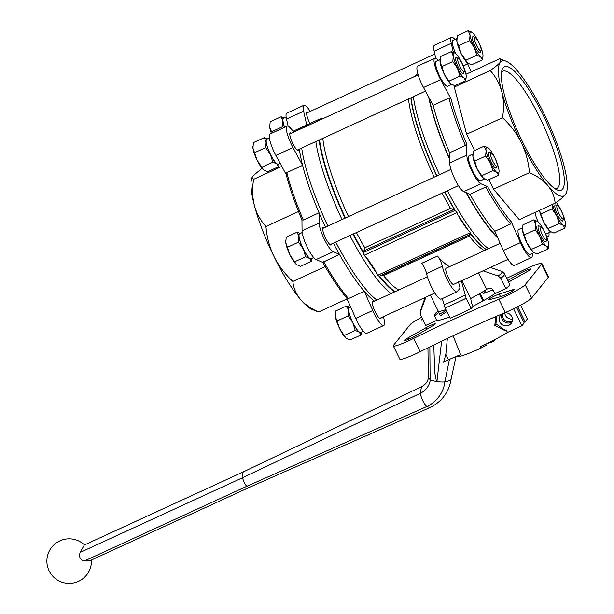 <?xml version="1.0" encoding="UTF-8"?>
<svg xmlns="http://www.w3.org/2000/svg" width="614" height="614" viewBox="0 0 614 614"><rect width="100%" height="100%" fill="white"/><g stroke="black" fill="none" stroke-linecap="round" stroke-linejoin="round"><path stroke-width="0.92" d="M284.236 118.018A14.114 3.124 65.3 0 0 282.893 121.242A14.114 3.124 65.3 0 0 284.535 127.351M284.274 118.003L281.082 116.767L282.893 121.242L282.471 126.745L271.541 131.772L269.73 127.298L270.16 121.795L281.082 116.767M267.451 138.879A14.114 3.124 65.3 0 0 266.115 142.103L265.693 147.606L270.375 154.367A14.114 3.124 65.3 0 0 276.807 163.93A14.114 3.124 65.3 0 0 278.933 163.846M267.497 138.864L264.304 137.628L266.115 142.103A14.114 3.124 65.3 0 0 270.375 154.367L272.816 162.157L276.807 163.93L278.556 166.724L278.994 164.245M300.284 233.443A14.114 3.124 65.3 0 0 298.941 236.666L298.519 242.169L303.201 248.931A14.114 3.124 65.3 0 0 309.633 258.494A14.114 3.124 65.3 0 0 311.766 258.41M300.323 233.427L297.13 232.192L298.941 236.666A14.114 3.124 65.3 0 0 303.201 248.931L305.649 256.721L309.633 258.494L311.382 261.288L311.82 258.809M349.888 307.153A14.114 3.124 65.3 0 0 348.552 310.377L348.123 315.88L352.804 322.634A14.114 3.124 65.3 0 0 359.236 332.197A14.114 3.124 65.3 0 0 361.37 332.12M349.934 307.13L346.741 305.895L348.552 310.377A14.114 3.124 65.3 0 0 352.804 322.634L355.253 330.424L359.236 332.197L360.994 334.998L361.431 332.512M539.468 210.387L543.559 221.761A14.114 3.124 -114.7 0 1 539.453 210.402M543.559 221.761L549.99 231.324A14.114 3.124 -114.7 0 1 543.559 221.761M549.99 231.324L550.037 231.355A14.114 3.124 -114.7 0 1 549.99 231.324L553.981 233.09L564.903 228.07L563.153 225.269L559.17 223.496L548.241 228.523M465.803 60.256L467.561 63.05A14.114 3.124 -114.7 0 1 461.122 53.495L465.803 60.256L476.733 55.229L474.284 47.439L469.603 40.677L458.681 45.705L461.122 53.495A14.114 3.124 -114.7 0 1 456.87 41.23A14.114 3.124 -114.7 0 1 456.762 39.519A14.114 3.124 -114.7 0 1 456.778 39.327M467.561 63.05L467.607 63.088A14.114 3.124 -114.7 0 1 467.561 63.05L471.544 64.823L482.474 59.796L480.716 57.002L476.733 55.229M469.603 40.677L470.025 35.175L468.221 30.7L457.292 35.727L456.87 41.23L458.681 45.705M441.896 66.565L444.344 74.355A14.114 3.124 -114.7 0 1 440.084 62.091L441.896 66.565L452.825 61.538L453.247 56.035L451.436 51.561L440.514 56.588L440.084 62.091A14.114 3.124 -114.7 0 1 439.985 60.372A14.114 3.124 -114.7 0 1 439.992 60.187M444.344 74.355L450.776 83.911A14.114 3.124 -114.7 0 1 444.344 74.355M450.776 83.911L450.822 83.949A14.114 3.124 -114.7 0 1 450.776 83.911L454.767 85.684L465.696 80.657L463.938 77.863L459.955 76.09L449.026 81.117M474.729 161.129L477.17 168.919A14.114 3.124 -114.7 0 1 472.918 156.654L474.729 161.129L485.651 156.102L486.073 150.599L484.262 146.124L473.34 151.151L472.918 156.654A14.114 3.124 -114.7 0 1 472.811 154.943A14.114 3.124 -114.7 0 1 472.826 154.751M477.17 168.919L483.609 178.474A14.114 3.124 -114.7 0 1 477.17 168.919M483.609 178.474L483.655 178.513A14.114 3.124 -114.7 0 1 483.609 178.474L487.593 180.247L498.522 175.22L496.764 172.427L492.781 170.654L481.852 175.681M524.333 234.832L526.781 242.622A14.114 3.124 -114.7 0 1 522.522 230.357L524.333 234.832L535.262 229.813L535.684 224.31L533.873 219.827L522.944 224.854L522.522 230.357A14.114 3.124 -114.7 0 1 522.422 228.646A14.114 3.124 -114.7 0 1 522.43 228.454M526.781 242.622L533.213 252.185A14.114 3.124 -114.7 0 1 526.781 242.622M533.213 252.185L533.259 252.216A14.114 3.124 -114.7 0 1 533.213 252.185L537.204 253.95L548.125 248.931L546.376 246.13L542.385 244.357L531.463 249.384M508.031 259.354L453.592 284.389A8.911 1.972 -114.7 0 1 448.489 278.004A8.911 1.972 -114.7 0 1 446.14 268.195L500.187 243.336M350.579 306.831L349.243 307.453A13.738 3.047 65.3 0 0 352.866 322.565A13.738 3.047 65.3 0 0 360.725 332.412L363.288 331.238M302.195 232.568L299.632 233.742A13.738 3.047 65.3 0 0 303.255 248.862A13.738 3.047 65.3 0 0 311.114 258.709L313.677 257.535M269.369 138.004L266.806 139.178A13.738 3.047 65.3 0 0 270.429 154.298A13.738 3.047 65.3 0 0 278.288 164.145L280.122 163.301M286.147 117.144L283.584 118.318A13.738 3.047 65.3 0 0 284.612 127.313M483.632 300.568L480.094 293.354M483.011 300.914L479.48 293.715M383.458 316.647L384.111 319.526A17.085 3.784 -114.7 0 1 383.834 325.466L366.727 333.333A17.085 3.784 -114.7 0 1 355.698 318.39L346.595 297.828M322.772 262.393L316.103 259.561A17.085 3.784 -114.7 0 1 307.345 247.381A17.085 3.784 -114.7 0 1 302.057 230.895L301.95 219.896M286.193 174.537L275.855 155.419A17.085 3.784 -114.7 0 1 270.014 134.021L287.122 126.154A17.085 3.784 -114.7 0 1 290.23 127.889L294.045 131.964M288.127 126.215L286.515 119.108A17.085 3.784 -114.7 0 1 286.792 113.168L303.907 105.293A17.085 3.784 -114.7 0 1 310.247 111.372M488.867 179.664L493.526 189.181L519.267 219.682L555.163 203.173C554.526 196.672 552.04 190.754 547.719 185.428C543.152 180.217 537.05 175.965 529.429 172.664C528.6 162.273 525.922 152.287 521.393 142.701C516.673 133.345 510.38 125.018 502.513 117.727C504.025 108.555 503.779 99.859 501.776 91.639C499.52 83.558 495.659 76.52 490.195 70.541C495.191 67.056 498.576 64.255 500.356 62.152L500.425 58.959L499.681 58.744L465.965 74.256M455.765 85.223L454.291 87.058L466.609 134.243L474.607 150.568M532.138 253.582A17.085 3.784 -114.7 0 1 531.486 257.558A17.085 3.784 -114.7 0 1 520.457 242.614L511.224 221.754L510.633 223.995L494.846 231.255A97.664 21.636 65.3 0 1 469.956 194.293L485.751 187.024A97.664 21.636 65.3 0 0 510.633 223.995M548.916 232.721A17.085 3.784 -114.7 0 1 548.271 236.697A17.085 3.784 -114.7 0 1 546.483 236.175M467.707 63.887L471.222 71.838M453.278 52.152L451.275 43.325A17.085 3.784 -114.7 0 1 451.559 37.385A17.085 3.784 -114.7 0 1 454.997 39.48M469.956 194.293L463.754 191.652A17.085 3.784 -114.7 0 1 455.005 179.472A17.085 3.784 -114.7 0 1 449.717 162.986L449.617 152.763A97.664 21.636 65.3 0 1 433.146 105.324L448.941 98.063L451.075 98.977L440.622 79.636A17.085 3.784 -114.7 0 1 434.781 58.246A17.085 3.784 -114.7 0 1 437.882 59.98L438.227 60.341M485.751 187.024L487.593 186.648L480.862 183.786A17.085 3.784 -114.7 0 1 472.112 171.605A17.085 3.784 -114.7 0 1 466.824 155.119L466.717 144.021L465.404 145.495L449.617 152.763M484.4 179.012L480.486 180.815A13.738 3.047 -114.7 0 1 471.982 169.602A13.738 3.047 -114.7 0 1 469.004 155.849L472.864 154.076M451.574 84.448L447.66 86.252A13.738 3.047 -114.7 0 1 439.148 75.038A13.738 3.047 -114.7 0 1 436.178 61.285L440.031 59.504M534.011 252.715L530.089 254.518A13.738 3.047 -114.7 0 1 521.585 243.305A13.738 3.047 -114.7 0 1 518.607 229.552L522.468 227.779M468.352 63.587L464.437 65.391A13.738 3.047 -114.7 0 1 462.741 64.762M455.619 53.495A13.738 3.047 -114.7 0 1 452.955 40.424L456.816 38.651M550.789 231.862L546.874 233.658A13.738 3.047 -114.7 0 1 545.171 233.036M538.056 221.761A13.738 3.047 -114.7 0 1 534.963 212.467M449.479 266.66A94.694 20.983 -114.7 0 1 437.475 256.069A7.429 1.642 -114.7 0 1 442.349 266.261A17.085 3.784 -114.7 0 0 449.364 283.591A17.085 3.784 -114.7 0 0 457 291.811A17.085 3.784 -114.7 0 0 457.338 291.543L460.063 288.158L458.428 281.719M356.419 232.56A94.694 20.983 65.3 0 0 364.793 247.749L363.457 252.546L364.117 255.286L368.055 259.599L375.246 270.29L377.61 275.341L470.462 232.629L470.999 233.934A96.36 21.352 65.3 0 0 486.465 249.652M469.234 236.198L383.543 275.609L380.488 275.855L470.501 234.464L469.234 236.198A94.694 20.983 65.3 0 0 484.431 250.589M377.61 275.341L379.091 276.2L380.488 275.855M444.874 191.875A96.36 21.352 65.3 0 0 455.342 210.663L456.969 212.582L458.013 215.053A96.36 21.352 65.3 0 0 468.474 230.595L470.462 232.629M455.342 210.663L450.484 208.338L364.793 247.749M468.474 230.595L458.013 215.053M470.501 234.464L470.999 233.934M346.795 298.066C339.174 289.117 331.153 277.213 322.749 262.355L339.412 254.334A97.664 21.636 65.3 0 0 364.294 291.297A97.664 21.636 65.3 0 0 374.494 301.152M323.624 261.595A97.664 21.636 65.3 0 0 348.506 298.565L364.294 291.297L372.805 310.523L355.698 318.39M303.278 220.065L301.988 219.981C294.996 203.411 289.716 188.183 286.139 174.299L286.807 172.634A97.664 21.636 65.3 0 0 303.278 220.065L319.065 212.805A97.664 21.636 65.3 0 0 325.481 227.165M286.807 172.634L302.602 165.366A97.664 21.636 65.3 0 0 319.065 212.805L319.165 223.028L302.057 230.895M304.314 126.269A97.664 21.636 65.3 0 0 303.055 126.653A97.664 21.636 65.3 0 0 300.607 128.948M348.506 298.565L346.465 297.529M430.383 295.065L438.411 311.467A29.71 3.177 153.9 0 0 445.864 309.579M425.939 297.107L420.467 311.789L420.651 315.159L425.694 325.443L436.707 320.378L435.08 317.062C434.336 314.875 434.965 313.224 436.984 312.127L438.411 311.467M446.869 311.628A34.906 3.738 153.9 0 0 440.376 315.819L438.749 312.503A34.906 3.738 -26.1 0 0 434.773 316.064M323.954 118.21L319.587 119.047L305.427 125.563A97.664 21.636 65.3 0 0 302.978 127.858M301.697 148.066A97.664 21.636 65.3 0 0 327.853 226.082M335.743 242.069A97.664 21.636 65.3 0 0 376.858 300.062M461.92 280.56L470.7 298.473A29.71 3.177 153.9 0 0 486.656 289.278L488.092 288.618C490.248 287.805 491.967 288.365 493.242 290.315L494.869 293.63L505.882 288.565L500.84 278.272A46.794 5.004 -26.1 0 0 504.601 273.852L501.93 271.457L490.348 267.481M478.628 272.877L486.656 289.278M548.164 277.474A20.799 2.226 -26.1 0 0 548.417 276.799L541.916 263.536A20.799 2.226 153.9 0 1 541.663 264.212L525.17 284.712A20.799 2.226 153.9 0 1 498.875 299.233L505.376 312.495A20.799 2.226 -26.1 0 0 531.67 297.982L548.164 277.474L541.663 264.212M498.875 299.233A185.681 19.871 153.9 0 0 413.667 338.421A20.799 2.226 153.9 0 1 393.321 345.92L399.821 359.182A20.799 2.226 -26.1 0 0 420.168 351.684A185.681 19.871 153.9 0 1 505.376 312.495M541.916 263.536A20.799 2.226 153.9 0 0 521.57 271.027A185.681 19.871 153.9 0 1 506.757 278.265M494.869 293.63A34.906 3.738 153.9 0 1 473.087 306.179L471.168 308.558A46.794 5.004 153.9 0 1 450.108 318.244L445.073 307.959A46.794 5.004 -26.1 0 0 466.126 298.274L461.214 280.306M442.303 298.573L445.073 307.959M484.784 290.514L485.129 291.205L483.21 293.592L482.42 291.98M473.087 306.179L471.46 302.863L470.7 298.473M471.168 308.558L466.126 298.274M483.064 270.835L498.269 276.016L500.84 278.272M426.239 327.592A6.685 0.714 153.9 0 1 435.38 323.816A6.685 0.714 153.9 0 1 433.139 325.558L416.492 335.359A8.166 0.875 153.9 0 1 408.893 339.158A8.166 0.875 153.9 0 1 404.565 340.417A8.166 0.875 153.9 0 1 408.057 337.853L426.239 327.592L427.006 329.173M443.231 310.469L445.841 309.771A6.685 0.714 153.9 0 1 445.948 309.74M446.224 310.316A6.685 0.714 153.9 0 1 439.494 314.03M422.808 319.618L422.685 319.664A8.166 0.875 153.9 0 1 421.081 319.879A8.166 0.875 153.9 0 1 422.348 318.674M438.48 311.735L440.23 311.267M507.855 280.506L518.746 274.09A8.166 0.875 153.9 0 1 526.344 270.29A8.166 0.875 153.9 0 1 530.673 269.032A8.166 0.875 153.9 0 1 527.18 271.603L508.998 281.857A6.685 0.714 153.9 0 1 508.622 282.072M489.396 299.686A6.685 0.714 153.9 0 1 488.514 299.732A6.685 0.714 153.9 0 1 492.382 297.084A6.685 0.714 153.9 0 1 499.213 294.029L512.552 289.793A8.166 0.875 153.9 0 1 514.156 289.578A8.166 0.875 153.9 0 1 508.998 293.047A8.166 0.875 153.9 0 1 500.556 296.7L489.396 299.686M449.448 316.893A34.906 3.738 153.9 0 1 436.707 320.378M425.694 325.443A46.794 5.004 153.9 0 1 425.602 325.313L420.559 315.02A46.794 5.004 -26.1 0 0 420.651 315.159M483.21 293.592A34.906 3.738 153.9 0 1 493.065 290.008M504.601 273.852L509.635 284.144A46.794 5.004 153.9 0 1 505.882 288.565M393.321 345.92A20.799 2.226 153.9 0 1 393.574 345.245L410.068 324.737A20.799 2.226 153.9 0 1 421.657 317.261M299.333 149.156A97.664 21.636 65.3 0 0 302.602 165.366L292.962 147.552A17.085 3.784 -114.7 0 1 287.122 126.154M333.379 243.159A97.664 21.636 65.3 0 0 339.412 254.334L333.21 251.694A17.085 3.784 -114.7 0 1 324.453 239.514A17.085 3.784 -114.7 0 1 319.165 223.028M466.064 192.635A97.664 21.636 65.3 0 0 497.87 238.094M428.656 97.027A97.664 21.636 65.3 0 0 449.678 159.463M466.402 192.773A96.69 21.421 65.3 0 0 497.432 237.104M429.155 97.948A96.69 21.421 65.3 0 0 449.671 158.919M457 291.811L441.213 299.079A17.085 3.784 -114.7 0 1 433.568 290.852A17.085 3.784 -114.7 0 1 426.553 273.522L442.349 266.261M437.475 256.069L421.688 263.329A7.429 1.642 -114.7 0 1 426.553 273.522M306.731 124.964L303.623 111.234A17.085 3.784 -114.7 0 1 303.907 105.293M309.963 123.475A9.655 2.141 -114.7 0 1 307.008 112.047A9.655 2.141 -114.7 0 1 308.067 112.377M298.734 149.432A9.655 2.141 -114.7 0 1 298.297 150.445A9.655 2.141 -114.7 0 1 292.318 142.571A9.655 2.141 -114.7 0 1 290.23 132.9A9.655 2.141 -114.7 0 1 291.282 133.238M331.56 243.996A9.655 2.141 -114.7 0 1 331.123 245.009A9.655 2.141 -114.7 0 1 325.144 237.134A9.655 2.141 -114.7 0 1 323.056 227.472A9.655 2.141 -114.7 0 1 324.115 227.802M383.834 325.466A17.085 3.784 -114.7 0 1 372.805 310.523M381.171 317.699A9.655 2.141 -114.7 0 1 380.734 318.72A9.655 2.141 -114.7 0 1 374.755 310.837A9.655 2.141 -114.7 0 1 372.66 301.175A9.655 2.141 -114.7 0 1 373.719 301.505M435.779 58.307L434.167 51.192A17.085 3.784 -114.7 0 1 434.451 45.252L451.559 37.385M433.146 105.324L423.514 87.51A17.085 3.784 -114.7 0 1 417.673 66.112L434.781 58.246M531.486 257.558L514.379 265.425A17.085 3.784 -114.7 0 1 503.35 250.481L494.846 231.255M493.526 189.181L529.429 172.664M566.461 192.619A74.271 16.455 65.3 0 0 563.913 165.289A74.271 16.455 65.3 0 0 544.296 114.227A74.271 16.455 65.3 0 0 517.97 71.508A74.271 16.455 65.3 0 0 506.02 61.193A74.271 16.455 65.3 0 0 500.356 62.152A74.271 16.455 65.3 0 0 501.776 91.639A74.271 16.455 65.3 0 0 521.393 142.701A74.271 16.455 65.3 0 0 547.719 185.428A74.271 16.455 65.3 0 0 565.333 194.784A74.271 16.455 65.3 0 0 566.461 192.619L565.333 194.784C563.598 196.848 560.206 199.65 555.163 203.173M454.291 87.058L490.195 70.541M466.609 134.243L502.513 117.727M262.032 168.32L252.953 175.942L252.047 177.431L253.628 179.342C252.116 188.521 252.362 197.217 254.365 205.429C256.621 213.518 260.482 220.549 265.946 226.528C266.775 236.92 269.454 246.912 273.982 256.491C278.702 265.854 284.996 274.174 292.863 281.465L325.182 266.606M265.946 226.528L298.527 211.546M253.628 179.342L281.795 166.394M292.863 281.465C293.507 287.966 295.986 293.883 300.315 299.218C304.882 304.421 310.976 308.673 318.605 311.973L347.063 298.888M318.605 311.973L312.265 309.525A74.271 16.455 -114.7 0 1 300.315 299.218A74.271 16.455 -114.7 0 1 273.982 256.491A74.271 16.455 -114.7 0 1 254.365 205.429A74.271 16.455 -114.7 0 1 251.817 178.106L252.047 177.431M503.119 67.793A67.954 15.051 -114.7 0 1 548.187 125.862A67.954 15.051 -114.7 0 1 557.389 190.018A67.954 15.051 -114.7 0 1 519.168 134.758A67.954 15.051 -114.7 0 1 502.083 69.773A67.954 15.051 -114.7 0 1 503.119 67.793M501.523 72.314A64.547 14.299 -114.7 0 1 501.592 72.222A64.547 14.299 -114.7 0 1 502.766 71.262A64.547 14.299 -114.7 0 1 542.814 123.882A64.547 14.299 -114.7 0 1 556.706 188.536A64.547 14.299 -114.7 0 1 555.087 188.79M533.873 219.827L537.856 221.6A14.114 3.124 -114.7 0 1 544.296 231.163A14.114 3.124 -114.7 0 1 548.548 243.42A14.114 3.124 -114.7 0 1 548.655 245.139A14.114 3.124 -114.7 0 1 546.376 246.13A14.114 3.124 -114.7 0 1 539.944 236.567L535.262 229.813M537.81 221.562L537.856 221.6A14.114 3.124 -114.7 0 0 537.81 221.562L537.81 221.562A14.114 3.124 -114.7 0 0 535.684 224.31A14.114 3.124 -114.7 0 0 539.944 236.567L542.385 244.357M548.655 245.139L548.125 248.931M484.262 146.124L488.253 147.897A14.114 3.124 -114.7 0 1 494.684 157.453A14.114 3.124 -114.7 0 1 498.944 169.717A14.114 3.124 -114.7 0 1 499.052 171.429A14.114 3.124 -114.7 0 1 496.764 172.427A14.114 3.124 -114.7 0 1 490.333 162.863L485.651 156.102M488.207 147.859L488.253 147.897A14.114 3.124 -114.7 0 0 488.207 147.859L488.207 147.859A14.114 3.124 -114.7 0 0 486.073 150.599A14.114 3.124 -114.7 0 0 490.333 162.863L492.781 170.654M499.052 171.429L498.522 175.22M451.436 51.561L455.427 53.334A14.114 3.124 -114.7 0 1 461.858 62.889A14.114 3.124 -114.7 0 1 466.118 75.154A14.114 3.124 -114.7 0 1 466.218 76.865A14.114 3.124 -114.7 0 1 463.938 77.863A14.114 3.124 -114.7 0 1 457.507 68.3L452.825 61.538M455.381 53.295L455.427 53.334A14.114 3.124 -114.7 0 0 455.381 53.295L455.381 53.295A14.114 3.124 -114.7 0 0 453.247 56.035A14.114 3.124 -114.7 0 0 457.507 68.3L459.955 76.09M466.218 76.865L465.696 80.657M468.221 30.7L472.204 32.473A14.114 3.124 -114.7 0 1 478.636 42.028A14.114 3.124 -114.7 0 1 482.896 54.293A14.114 3.124 -114.7 0 1 483.003 56.004A14.114 3.124 -114.7 0 1 480.716 57.002A14.114 3.124 -114.7 0 1 474.284 47.439A14.114 3.124 -114.7 0 1 470.025 35.175A14.114 3.124 -114.7 0 1 472.158 32.435L472.204 32.473A14.114 3.124 -114.7 0 0 472.158 32.435L472.158 32.435M483.003 56.004L482.474 59.796M559.17 223.496L556.721 215.714L552.04 208.952L541.111 213.979M556.253 202.405A14.114 3.124 -114.7 0 1 561.073 210.303A14.114 3.124 -114.7 0 1 565.333 222.567A14.114 3.124 -114.7 0 1 565.433 224.279L564.903 228.07M552.04 208.952L552.554 204.554M542.308 234.663A7.314 1.619 65.3 0 0 546.744 239.583A7.314 1.619 65.3 0 0 544.564 231.854A7.314 1.619 65.3 0 0 540.788 226.627A7.314 1.619 65.3 0 0 542.308 234.663M546.744 239.583L546.099 241.471A8.803 1.949 -114.7 0 1 540.343 234.678A8.803 1.949 -114.7 0 1 538.938 225.891L540.788 226.627M492.697 160.96A7.314 1.619 65.3 0 0 497.14 165.872A7.314 1.619 65.3 0 0 494.953 158.151A7.314 1.619 65.3 0 0 491.185 152.924A7.314 1.619 65.3 0 0 492.697 160.96M497.14 165.872L496.496 167.76A8.803 1.949 -114.7 0 1 490.739 160.975A8.803 1.949 -114.7 0 1 489.327 152.188L491.185 152.924M459.871 66.389A7.314 1.619 65.3 0 0 464.307 71.308A7.314 1.619 65.3 0 0 462.127 63.587A7.314 1.619 65.3 0 0 458.351 58.361A7.314 1.619 65.3 0 0 459.871 66.389M464.307 71.308L463.67 73.196A8.803 1.949 -114.7 0 1 457.914 66.412A8.803 1.949 -114.7 0 1 456.501 57.624L458.351 58.361M476.648 45.536A7.314 1.619 65.3 0 0 481.092 50.448A7.314 1.619 65.3 0 0 478.905 42.727A7.314 1.619 65.3 0 0 475.136 37.5A7.314 1.619 65.3 0 0 476.648 45.536M481.092 50.448L480.447 52.336A8.803 1.949 -114.7 0 1 474.691 45.551A8.803 1.949 -114.7 0 1 473.279 36.763L475.136 37.5M559.085 213.802A7.314 1.619 65.3 0 0 563.522 218.722A7.314 1.619 65.3 0 0 561.342 210.993A7.314 1.619 65.3 0 0 557.566 205.774A7.314 1.619 65.3 0 0 559.085 213.802M563.522 218.722L562.885 220.61A8.803 1.949 -114.7 0 1 557.121 213.818A8.803 1.949 -114.7 0 1 555.716 205.03L557.566 205.774M565.433 224.279A14.114 3.124 -114.7 0 1 563.153 225.269A14.114 3.124 -114.7 0 1 556.721 215.714A14.114 3.124 -114.7 0 1 552.615 204.347M360.994 334.998L350.064 340.018L346.081 338.253L339.649 328.69L335.39 316.425L335.812 310.922L346.741 305.895M337.201 320.899L348.123 315.88M344.324 335.451L355.253 330.424M311.382 261.288L300.461 266.315L296.47 264.542L290.038 254.987L285.779 242.722L286.201 237.219L297.13 232.192M287.59 247.196L298.519 242.169M294.72 261.748L305.649 256.721M278.556 166.724L267.635 171.751L263.644 169.978L257.212 160.423L252.953 148.158L253.375 142.655L264.304 137.628M254.764 152.633L265.693 147.606M261.894 167.185L272.816 162.157M335.298 314.506A14.114 3.124 65.3 0 0 335.282 314.713A14.114 3.124 65.3 0 0 335.39 316.425A14.114 3.124 65.3 0 0 339.649 328.69A14.114 3.124 65.3 0 0 346.081 338.253M285.694 240.803A14.114 3.124 65.3 0 0 285.679 241.01A14.114 3.124 65.3 0 0 285.779 242.722A14.114 3.124 65.3 0 0 290.038 254.987A14.114 3.124 65.3 0 0 296.47 264.542M252.861 146.239A14.114 3.124 65.3 0 0 252.853 146.447A14.114 3.124 65.3 0 0 252.953 148.158A14.114 3.124 65.3 0 0 257.212 160.423A14.114 3.124 65.3 0 0 263.644 169.978M269.646 125.379A14.114 3.124 65.3 0 0 269.63 125.586A14.114 3.124 65.3 0 0 269.73 127.298A14.114 3.124 65.3 0 0 271.373 133.399M429.861 346.925L430.115 379.536A8.419 1.781 -172.7 0 0 436.485 381.494L436.922 381.563A8.412 1.781 7.3 0 0 444.889 381.847A31.544 6.67 7.3 0 0 450.822 379.567A31.544 6.67 7.3 0 0 451.167 378.869L455.995 356.765M430.115 379.536A31.56 6.677 -172.7 0 1 428.388 377.142L427.935 347.869M436.485 381.494L434.712 372.521L433.799 345.014M516.52 307.307L524.187 322.949L521.892 325.796L507.463 332.435A33.425 3.577 153.9 0 1 480.01 346.941L480.655 348.268A33.425 3.577 153.9 0 1 455.818 356.611M520.626 305.158L527.388 318.958L525.1 321.805L517.702 306.701M523.895 322.365L525.1 321.805M507.463 332.435L506.159 329.779A33.425 3.577 -26.1 0 1 504.869 330.585L506.159 329.779M495.951 316.517L494.777 325.389L504.869 330.585M448.496 359.827L445.81 354.416L443.669 362.053L448.496 359.827A30.37 3.247 153.9 0 1 460.661 354.669L453.094 335.827M521.892 325.796L513.557 308.773M480.655 348.268L486.303 345.268L485.781 344.216M504.347 312.933A6.685 6.478 38.8 0 1 511.048 323.555A6.685 6.478 38.8 0 1 501.784 324.415A6.685 6.478 38.8 0 1 501.953 313.946M496.473 316.294L495.974 323.9L505.13 330.255M504.754 312.864A6.685 6.478 -141.2 0 0 512.421 319.034M502.628 313.662A6.685 6.478 -141.2 0 0 512.229 321.222M511.984 321.959A6.685 6.478 38.8 0 1 501.983 313.931M445.81 354.416L447.353 338.529M436.769 381.54A8.419 1.781 7.3 0 0 444.889 381.847A31.56 6.677 7.3 0 0 450.822 379.567A31.56 6.677 7.3 0 0 451.175 378.853M428.61 376.973C427.92 381.486 425.556 384.709 421.542 386.651L420.252 393.313C421.519 398.854 423.683 403.275 426.753 406.568L430.03 407.542L249.814 487.155L90.388 560.482L84.333 561.019C80.15 559.899 78.753 557.036 80.127 552.439L84.356 545.002L243.796 471.667A28.597 6.332 65.3 0 0 243.789 471.675A28.597 6.332 65.3 0 0 242.637 477.7A5.449 1.205 65.3 0 0 244.295 482.543A5.449 1.205 65.3 0 0 246.843 486.28A28.597 6.332 65.3 0 0 249.814 487.155A28.597 6.332 65.3 0 0 249.829 487.148M430.03 407.542L430.046 407.535C442.049 401.571 449.095 391.978 451.19 378.746M494.777 325.389L495.974 323.9M494.017 340.064L494.262 340.563A3.715 0.399 153.9 0 1 492.635 341.752L490.463 342.658L489.972 342.136M488.951 342.957L490.118 342.435M488.637 342.812L488.959 343.464L488.828 342.712M488.959 343.464L488.237 343.763A3.715 0.399 153.9 0 1 487.593 343.832L487.393 343.426M451.075 98.977A96.183 21.306 65.3 0 0 466.717 144.021M487.593 186.648A96.183 21.306 65.3 0 0 511.224 221.754M383.543 275.609A94.694 20.983 65.3 0 0 398.739 290M322.803 138.357A94.694 20.983 65.3 0 0 348.514 216.581M408.494 98.946A94.694 20.983 65.3 0 0 434.198 177.17M442.111 193.149A94.694 20.983 65.3 0 0 450.484 208.338M368.055 259.599A95.999 21.267 65.3 0 0 375.246 270.29M379.59 276.1A95.999 21.267 65.3 0 0 395.094 291.673M319.541 139.854A95.999 21.267 65.3 0 0 345.459 217.985M353.357 233.972A95.999 21.267 65.3 0 0 363.496 252.185M319.096 140.061A96.36 21.352 65.3 0 0 345.068 218.162M352.966 234.149A96.36 21.352 65.3 0 0 363.427 252.937M366.105 257.327A96.36 21.352 65.3 0 0 376.566 272.862M379.091 276.2A96.36 21.352 65.3 0 0 394.549 291.926M319.587 119.047A97.664 21.636 65.3 0 0 317.139 121.342M315.857 141.55A97.664 21.636 65.3 0 0 342.013 219.566M349.903 235.561A97.664 21.636 65.3 0 0 391.018 293.546M411.012 97.787A96.36 21.352 65.3 0 0 436.976 175.888M413.598 76.98L417.083 74.21A97.664 21.636 65.3 0 0 414.634 76.504M413.352 96.713A97.664 21.636 65.3 0 0 439.509 174.729M447.399 190.716A97.664 21.636 65.3 0 0 488.514 248.708M410.82 97.879A95.999 21.267 65.3 0 0 436.731 176.003M444.628 191.99A95.999 21.267 65.3 0 0 454.767 210.211M459.326 217.625A95.999 21.267 65.3 0 0 466.525 228.316M470.861 234.126A95.999 21.267 65.3 0 0 486.365 249.698M448.941 98.063A97.664 21.636 65.3 0 0 465.404 145.495M525.17 284.712L531.67 297.982M443.899 304.882A45.482 4.866 -26.1 0 0 464.959 295.196M498.269 276.016A45.482 4.866 -26.1 0 0 501.93 271.457M425.088 297.498L420.36 311.045A45.482 4.866 -26.1 0 0 420.467 311.789M413.667 338.421L420.168 351.684M408.057 337.853L408.732 339.227M512.552 289.793L512.997 290.706M499.213 294.029L500.525 296.708M518.746 274.09L519.613 275.87M445.841 309.771L446.14 310.385M303.623 111.234L286.515 119.108M292.962 147.552L275.855 155.419M333.21 251.694L316.103 259.561M434.167 51.192L451.275 43.325M423.514 87.51L440.622 79.636M449.717 162.986L466.824 155.119M463.754 191.652L480.862 183.786M503.35 250.481L520.457 242.614M363.734 250.957L453.738 209.558M363.457 252.546L455.051 210.425M379.345 276.162L470.938 234.034M364.117 255.286L456.969 212.582M441.619 341.254L436.922 381.563M449.425 359.405L444.889 381.847A33.417 32.396 -141.2 0 1 426.753 406.568L246.843 486.28L84.333 561.019M80.127 552.439L242.637 477.7L420.252 393.313A18.566 17.998 -141.2 0 0 430.322 379.675M492.635 341.752L492.251 340.977M490.463 342.658L490.164 342.044M488.836 343.525L488.514 342.873M488.237 343.763L487.946 343.149M456.762 39.519L456.778 39.119M439.985 60.372L440 59.98M472.811 154.943L472.826 154.544M522.422 228.646L522.437 228.254M306.57 113.06L434.819 54.078M297.237 150.115L425.471 91.141M289.793 133.921L418.149 74.885M330.063 244.679L458.428 185.643M322.619 228.485L450.975 169.449M293.277 131.15L303.055 126.653M420.36 311.045L420.559 315.02M417.083 74.21L417.85 73.857M546.913 237.319L548.271 236.697M506.02 61.193L500.425 58.959M379.675 318.39L434.865 293.001M372.222 302.195L427.413 276.807M335.282 314.713L335.305 314.322M285.679 241.01L285.694 240.611M252.853 146.447L252.868 146.048M269.63 125.586L269.646 125.187M243.789 471.675L421.519 386.659M84.486 544.94A22.281 22.281 0 0 0 52.574 546.237A22.281 22.281 0 0 0 54.73 578.096A22.281 22.281 0 0 0 91.417 560.014"/></g></svg>
